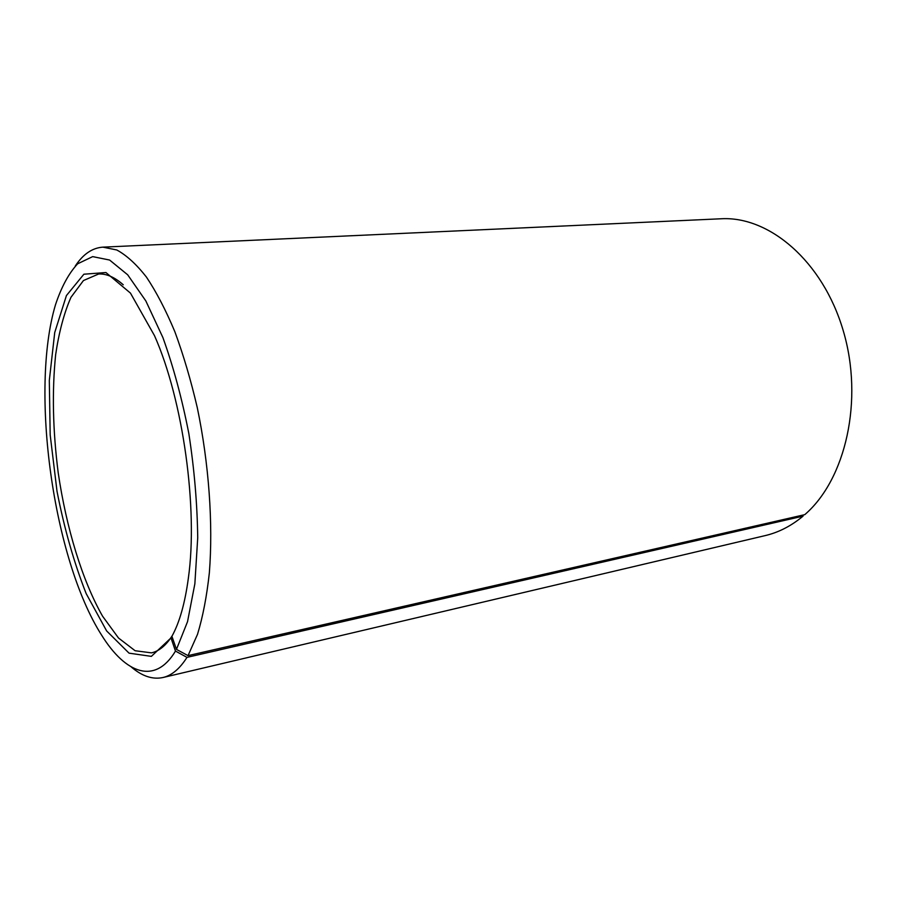 <?xml version="1.0" encoding="UTF-8"?>
<svg xmlns="http://www.w3.org/2000/svg" width="897" height="897" viewBox="0 0 897 897"><rect width="100%" height="100%" fill="white"/><g stroke="black" fill="none" stroke-linecap="round" stroke-linejoin="round"><path stroke-width="1.35" d="M123.248 284.786C114.592 277.128 106.373 273.54 98.592 274.011L83.443 280.548L70.964 297.311C64.102 312.941 58.989 332.069 55.648 354.685C51.948 391.103 52.8 430.459 58.204 472.764C66.333 527.974 82.232 580.538 102.583 616.217L118.505 638.014L135.099 650.729L151.458 652.859C159.072 651.188 165.99 645.481 172.213 635.749M171.921 636.343L171.002 637.913L175.476 651.076L186.98 657.366L803.039 516.145L803.241 515.001M175.476 651.076C155.147 685.039 125.636 673.927 101.54 635.031C53.315 559.392 29.792 390.778 55.468 304.834C61.366 287.029 68.755 273.35 77.647 263.796L92.671 256.62L109.613 260.04L127.688 274.807L145.841 300.943L162.895 337.552C173.356 366.604 182.001 398.604 188.841 433.565C194.324 469.187 197.284 503.935 197.721 537.796L194.862 583.812L187.54 621.655L176.462 649.383L171.91 636.309C179.49 622.63 184.973 603.277 188.348 578.24C198.237 508.734 183.044 399.827 154.508 335.68L130.457 293.106L105.936 272.531L83.892 274.213L66.423 295.562L54.728 332.507L49.313 380.451L50.176 434.843L57.016 491.321C64.337 528.759 74.059 562.868 86.202 593.668L106.642 630.95L129.056 653.162L151.369 656.369L171.002 637.913M176.462 649.383L188.034 655.629L197.508 634.336C202.845 616.822 206.792 596.292 209.36 572.735C213.217 523.568 208.934 463.57 197.284 407.653C190.893 380.238 183.414 354.92 174.848 331.699C165.833 310.149 156.347 291.917 146.402 277.027C136.389 264.256 126.511 255.241 116.778 249.971L102.886 247.146C92.279 247.886 83.073 254.176 75.27 266.039M131.209 666.919C141.961 676.181 152.535 679.724 162.94 677.527C171.753 675.497 179.77 668.781 186.98 657.366M188.034 655.629L804.766 514.654C845.636 479.559 863.934 400.197 843.225 330.645C822.762 260.96 768.987 215.863 720.953 218.778L102.886 247.146M162.94 677.527L765.163 535.61C778.641 532.448 791.266 525.956 803.039 516.145"/></g></svg>
